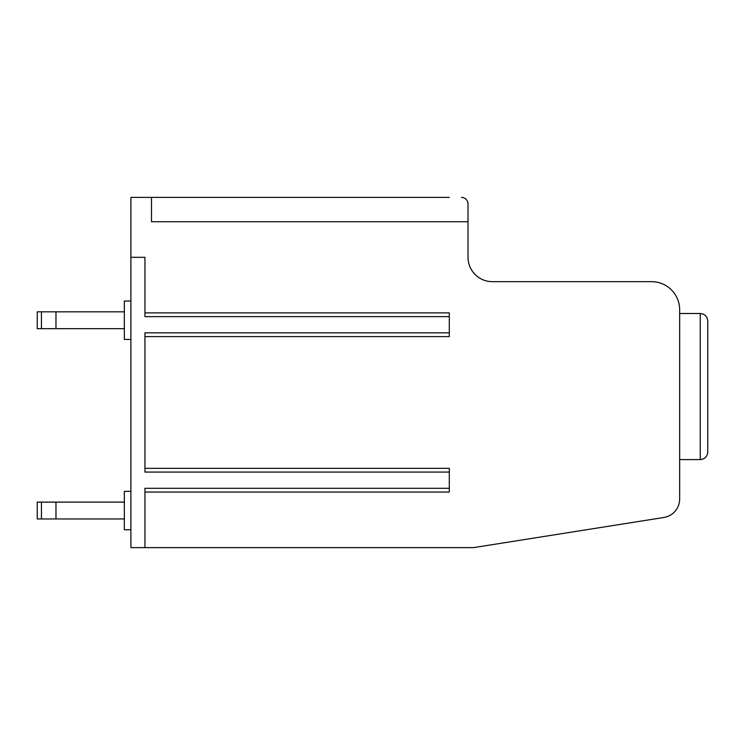 <?xml version="1.0" encoding="UTF-8"?>
<svg xmlns="http://www.w3.org/2000/svg" width="745" height="745" viewBox="0 0 745 745"><rect width="100%" height="100%" fill="white"/><g stroke="black" fill="none" stroke-linecap="round" stroke-linejoin="round"><path stroke-width="1.12" d="M461.462 197.388A6.556 6.556 0 0 1 468.018 203.934L468.018 257.314A24.352 24.352 0 0 0 492.371 281.666L651.558 281.666A28.096 28.096 0 0 1 679.654 309.762L679.654 498.992A18.727 18.727 0 0 1 663.86 517.486L473.634 547.612L130.897 547.612L130.897 197.388L449.291 197.388M207.687 197.388L226.415 197.388M130.897 339.441L124.341 339.441L124.341 301.045L130.897 301.045M124.341 328.675L37.25 328.675L37.25 311.82L124.341 311.82M55.977 328.675L55.977 311.82M707.75 452.094C707.303 456.648 704.807 459.144 700.263 459.591L700.263 313.505C704.77 313.906 707.266 316.401 707.75 320.993L707.75 452.094M707.75 442.735L707.75 330.361M130.897 529.732L124.341 529.732L124.341 491.337L130.897 491.337M679.654 459.591L700.263 459.591M130.897 257.314L144.94 257.314L144.94 316.634L449.291 316.634M449.291 332.847L144.94 332.847L144.94 336.6L449.291 336.6L449.291 312.881L144.94 312.881M144.94 336.6L144.94 472.079L449.291 472.079M449.291 488.301L144.94 488.301L144.94 492.045L449.291 492.045L449.291 468.335L144.94 468.335M144.94 492.045L144.94 547.612M151.496 197.388L151.496 221.731L468.018 221.731M124.341 518.958L37.25 518.958L37.25 502.102L124.341 502.102M55.977 518.958L55.977 502.102M41.45 328.675L41.45 311.82M41.45 518.958L41.45 502.102M679.654 313.505L700.263 313.505"/></g></svg>

